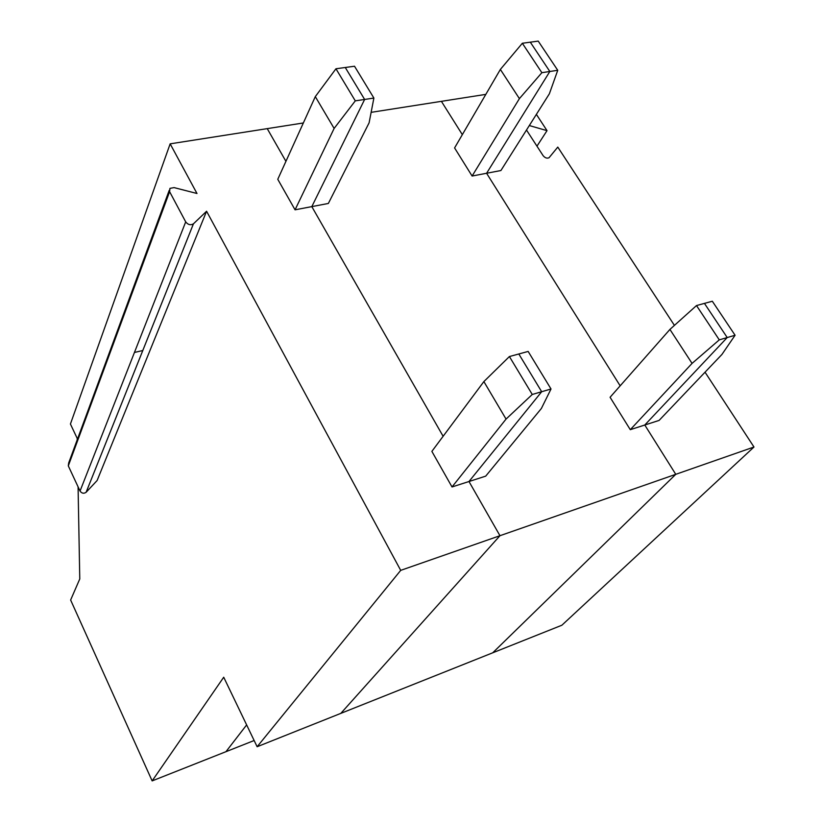 <?xml version="1.0" encoding="UTF-8"?>
<svg xmlns="http://www.w3.org/2000/svg" width="822" height="822" viewBox="0 0 822 822"><rect width="100%" height="100%" fill="white"/><g stroke="black" fill="none" stroke-linecap="round" stroke-linejoin="round"><path stroke-width="1.23" d="M373.887 98.054L364.629 99.452L345.271 67.496L335.951 68.771L355.289 100.859L364.629 99.452L311.815 206.62L443.12 436.277L311.815 206.62L328.358 203.455L369.109 122.807L373.887 98.054L354.518 66.233L345.271 67.496L364.629 99.452L311.815 206.62L295.057 209.816L334.122 128.438L355.289 100.859M295.057 209.816L277.774 179.299L315.309 96.626L334.122 128.438M335.951 68.771L315.309 96.626M303.339 122.971L267.232 128.633L285.922 161.328L267.232 128.633L170.154 143.84L196.982 193.489L174.069 187.601L169.938 188.372L169.609 191.68L185.7 221.878L80.042 491.053L68.298 465.869L68.678 462.971L169.209 190.365M452.018 486.963L506.054 419.076L532.266 394.468L551.017 388.991L528.145 351.436L518.816 353.984L541.677 391.724L468.982 481.517L452.018 486.963L431.869 451.381L483.87 381.583L509.404 356.543L518.816 353.984L541.677 391.724L468.982 481.517L499.961 535.708L340.822 713.373L257.132 746.736L223.718 677.225L152.142 780.9L70.63 600.019L79.775 578.945L78.08 486.85M254.142 740.519L225.958 751.688L246.641 724.912L225.958 751.688L152.142 780.9M86.115 492.286L193.417 223.851L206.579 211.244L97.109 480.531L86.115 492.286C83.803 493.837 81.779 493.426 80.042 491.053M86.135 492.265L193.437 223.831C190.581 225.444 188.012 224.786 185.7 221.878M206.579 211.244L400.704 570.365L753.98 447.014L561.868 625.234L492.727 652.802L675.766 474.325L644.787 425.015L727.213 337.544L704.444 303.39L712.325 301.242L735.084 335.253L719.281 339.866L696.501 305.558L669.92 329.427L692.062 363.396L719.281 339.866M400.704 570.365L257.132 746.736M77.206 439.842L77.176 438.321L70.425 424.018L170.154 143.84M134.572 352.433L142.792 350.521M483.87 381.583L506.054 419.076M509.404 356.543L532.266 394.468M485.823 94.376L371.123 112.347M522.34 43.268L500.362 69.438L519.401 98.63L472.105 176.031L486.593 173.267L620.168 385.837L486.593 173.267L549.836 71.483L530.303 42.179L538.215 41.1L557.748 70.291L541.873 72.685L522.34 43.268L530.303 42.179L549.836 71.483L486.593 173.267L500.906 170.534L549.363 93.811L557.748 70.291M462.334 134.644L441.393 101.332L462.334 134.644M692.062 363.396L630.289 429.68L659.09 420.422L721.932 354.457L735.084 335.253M526.491 130.02L543.116 155.666C545.027 157.937 547 158.625 549.034 157.742L557.789 147.097L674.42 325.389M705.029 372.191L753.98 447.014M536.376 114.371L547.02 130.647L529.317 125.55M536.961 146.172L547.02 130.647M519.401 98.63L541.873 72.685M472.105 176.031L454.587 147.929L500.362 69.438M551.017 388.991L541.359 408.503L485.699 476.144L468.982 481.517L499.961 535.708L340.822 713.373L492.727 652.802L675.766 474.325L644.787 425.015L727.213 337.544L704.444 303.39L696.501 305.558M630.289 429.68L610.078 397.273L669.92 329.427M169.609 191.68L68.298 465.869"/></g></svg>
